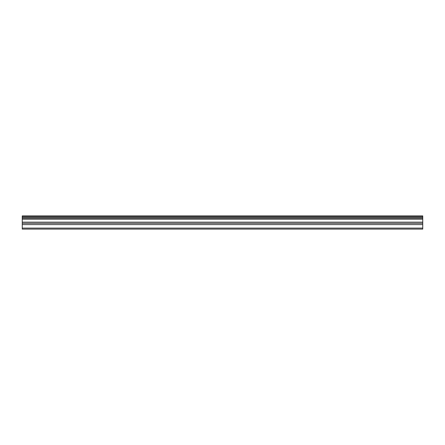 <?xml version="1.0" encoding="UTF-8"?>
<svg xmlns="http://www.w3.org/2000/svg" width="445" height="445" viewBox="0 0 445 445"><rect width="100%" height="100%" fill="white"/><g stroke="black" fill="none" stroke-linecap="round" stroke-linejoin="round"><path stroke-width="0.67" d="M22.25 228.096L22.25 215.897L422.75 215.897L422.75 229.103L22.25 229.103L22.25 228.096L422.75 228.096M22.25 224.608L422.75 224.608M22.25 219.224L422.75 219.224M22.25 218.15L422.75 218.15M422.75 216.715L22.25 216.715M22.25 217.777L422.75 217.777M422.75 222.144L22.25 222.144M22.25 223.312L422.75 223.312"/></g></svg>
